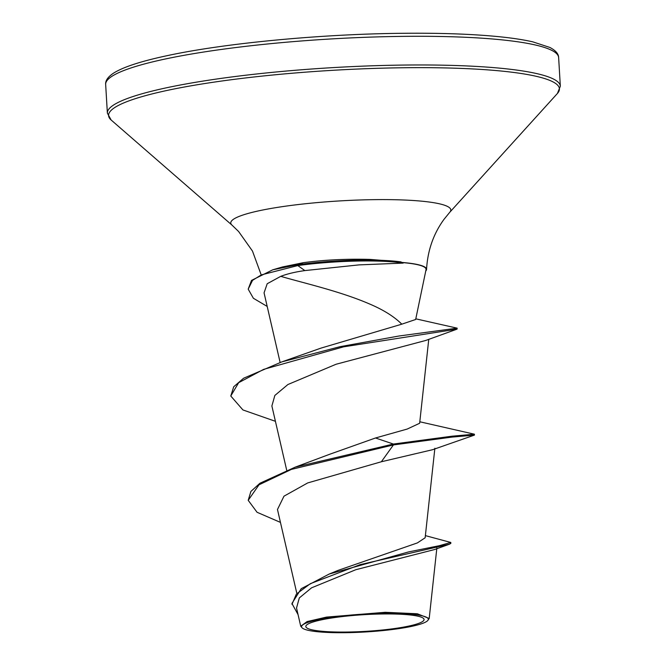<?xml version="1.0" encoding="UTF-8"?>
<svg xmlns="http://www.w3.org/2000/svg" width="666" height="666" viewBox="0 0 666 666"><rect width="100%" height="100%" fill="white"/><g stroke="black" fill="none" stroke-linecap="round" stroke-linejoin="round"><path stroke-width="1" d="M383.616 613.96A59.249 8.375 -3.4 0 1 421.062 622.385A59.249 8.375 -3.4 0 1 346.27 632.051A59.249 8.375 -3.4 0 1 308.824 623.626A59.249 8.375 -3.4 0 1 383.616 613.96M384.956 613.311A63.486 8.974 -3.4 0 1 427.747 620.562A63.486 8.974 -3.4 0 1 344.93 632.7A63.486 8.974 -3.4 0 1 302.289 628.013A63.486 8.974 -3.4 0 1 384.956 613.311M302.289 628.013L300.732 626.223L307.059 621.594L326.507 617.091L385.181 612.295L417.332 613.769L429.204 618.473L427.747 620.562M358.932 264.893L304.853 270.587C295.196 271.953 287.171 273.868 280.769 276.34C302.672 282.817 339.81 291.15 368.997 303.738C383.191 309.698 394.122 316.508 401.798 324.175L415.659 319.497L426.024 269.705A81.985 11.588 176.6 0 0 402.805 262.604L403.18 263.103L358.932 264.893M403.18 263.103A79.429 11.222 176.6 0 0 361.746 260.98A79.429 11.222 176.6 0 0 297.802 265.576L304.853 270.587M425.749 271.004A82.484 11.655 176.6 0 0 426.556 269.397A82.484 11.655 176.6 0 0 401.29 262.379L401.115 261.913L370.163 259.415C346.986 258.749 324.733 259.832 303.388 262.662L282.509 266.949L272.744 269.813L297.752 264.685L297.802 265.576L261.28 274.908L252.547 280.344L248.193 289.144L251.498 280.411L272.744 269.813M425.383 535.622L450.799 542.457L439.302 545.704L408.658 551.898L329.179 574.05L338.062 570.387L417.366 542.923L425.149 537.778L434.873 448.226M330.128 454.112L375.507 437.987L407.176 429.062L419.647 423.26L428.762 339.302M275.416 421.312L242.924 409.94L230.777 396.012L233.716 386.763L243.614 378.23L281.893 361.863L320.97 348.118L401.798 324.175M280.769 276.34L267.199 283.733L264.061 292.857L280.12 362.446M230.777 396.012L238.669 382.675L263.653 369.364L343.514 346.853L457.076 329.129L425.707 340.468L336.055 364.252L287.903 384.523L274.85 395.446L271.878 405.969L286.696 470.204M375.507 437.987L393.373 444.047L393.423 444.93L452.089 437.087L474.458 435.098L432.542 449.725L381.36 461.754L307.717 482.925L283.982 496.178L277.472 509.498L296.686 592.773M450.799 542.457L450.857 543.348L449.467 544.197L434.457 549.575L355.902 569.68L311.58 587.812L299.309 597.935L296.536 608.016L300.732 626.223M419.813 421.778L474.408 434.207L452.031 436.197L393.373 444.047L295.229 467.141L259.973 483.216L250.899 491.425L248.202 500.316L257.059 512.279L280.444 522.394M329.179 574.05L301.24 588.669L291.924 603.479L298.043 614.585M381.36 461.754L393.423 444.93L291.45 469.372L258.999 484.815L248.202 500.316M449.467 544.197L360.281 564.602L310.373 583.657L296.353 594.097L291.983 604.37M401.29 262.379A79.429 11.222 -3.4 0 1 402.805 262.604M281.893 361.863L340.251 346.636L398.976 336.005L457.151 328.163L415.8 318.831M457.076 329.129L457.151 328.163M267.191 306.427L253.38 298.268L248.193 289.144M401.115 261.913A79.429 11.222 176.6 0 0 297.752 264.685L303.388 262.662M403.654 36.364A226.89 32.068 -3.4 0 1 558.632 57.551C558.566 53.829 555.644 50.466 549.866 47.453L532.758 41.841C522.319 39.46 509.032 37.554 492.882 36.122C467.307 33.874 437.179 32.934 402.48 33.3C321.603 34.049 226.174 43.049 168.415 55.395C141.234 61.122 122.819 67.116 113.17 73.393C107.792 77.073 105.286 80.761 105.661 84.457A226.89 32.068 -3.4 0 1 403.654 36.364M260.93 274.159L252.472 251.057L238.611 231.51L232.026 225.15L111.147 120.013L107.368 113.137A226.89 32.068 -3.4 0 1 405.361 65.043A226.89 32.068 -3.4 0 1 560.339 86.23L558.632 57.551M111.147 120.013A225.832 31.918 -3.4 0 1 405.178 67.732A225.832 31.918 -3.4 0 1 557.392 93.498L560.339 86.23M232.026 225.15A110.215 15.576 -3.4 0 1 375.524 199.634A110.215 15.576 -3.4 0 1 449.816 212.213L557.392 93.498M436.854 548.068L429.204 618.473M330.128 454.104L295.229 467.141M426.556 269.397C427.622 250.524 433.441 233.824 444.031 219.305L449.816 212.213M107.368 113.137L105.661 84.457M474.458 435.098L474.408 434.207"/></g></svg>
